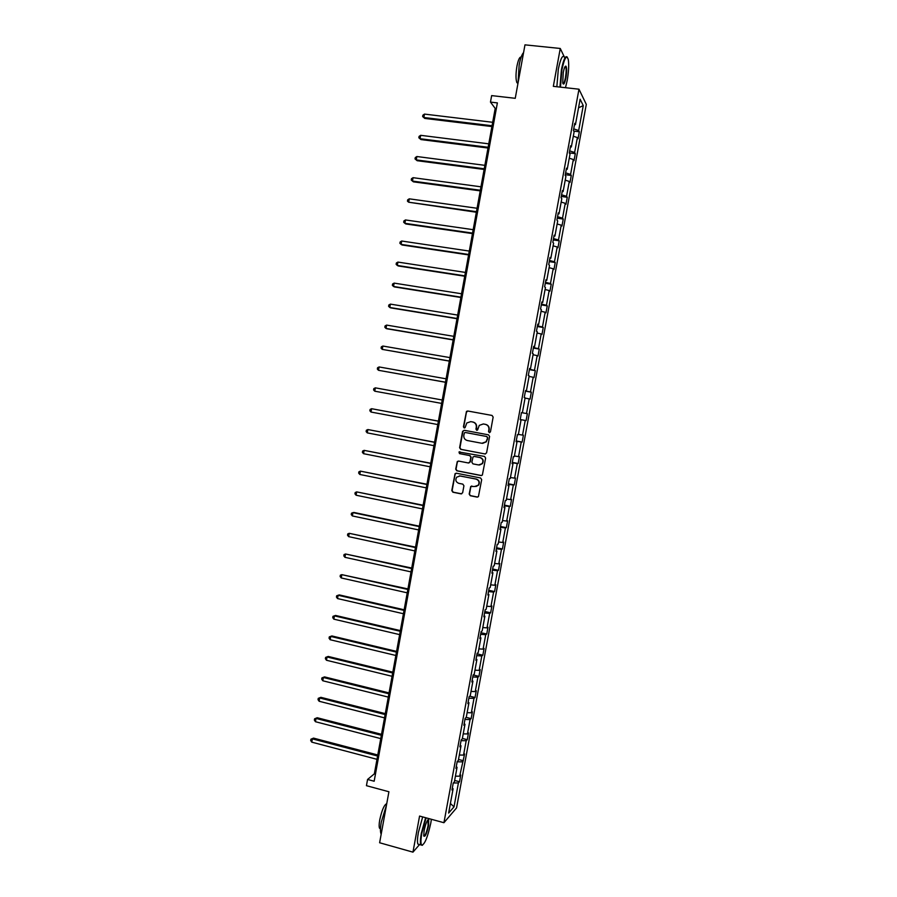 <?xml version="1.0" encoding="UTF-8"?>
<svg xmlns="http://www.w3.org/2000/svg" width="897" height="897" viewBox="0 0 897 897"><rect width="100%" height="100%" fill="white"/><g stroke="black" fill="none" stroke-linecap="round" stroke-linejoin="round"><path stroke-width="1.35" d="M489.314 432.657L490.446 431.861L493.148 417.094L492.049 415.446L467.707 410.994L466.474 411.398L463.424 426.815L464.186 427.959L465.061 427.667L466.799 422.98L470.768 421.635L472.786 422.016C475.354 422.767 476.531 424.516 476.296 427.252L475.948 429.158L476.722 430.302L477.608 429.988L479.267 425.38L483.326 423.967L485.367 424.348C487.946 425.1 489.123 426.849 488.887 429.596L488.54 431.513L489.314 432.657M556.858 86.74L558.315 69.293C560.569 58.451 562.632 54.448 564.482 57.285L560.266 48.472L524.98 44.85L515.248 98.311L491.646 95.609L490.468 102.101L495.2 108.414L374.352 773.831L367.568 779.459L366.447 785.682L388.917 791.748L379.622 842.754L412.956 852.15L419.561 844.537M469.176 494.068L470.263 495.716L477.081 497.095L478.426 496.579L481.689 479.637L480.59 477.978L456.349 473.201L455.071 473.661L451.796 490.569L452.884 492.218L461.058 493.866L462.65 492.756L463.928 485.782L462.83 484.133L458.771 483.326C455.822 482.081 455.127 480.03 456.685 477.182L460.116 475.948L476.072 479.099C478.987 480.299 479.727 482.317 478.28 485.165L474.715 486.499L470.734 486.466L469.176 494.068L470.589 495.671L477.697 497.073M367.568 779.459L374.161 781.231L497.375 102.897L490.468 102.101M560.266 48.472L553.326 86.347L578.98 89.195L443.937 822.717L419.572 816.057L412.956 852.15M484.985 453.994L486.589 452.873L489.594 436.48L488.495 434.843L464.186 430.28L462.583 431.412L459.612 447.704L460.699 449.341L485.378 454.017M485.636 458.075L482.362 475.062L481.027 475.556L456.786 470.79L455.698 469.153L457.291 461.518L458.569 461.069L468.369 462.975L469.972 461.854L470.813 457.223L469.725 455.586L459.511 453.613L458.984 451.987L484.537 456.427L485.636 458.075M452.301 788.16L453.108 788.755L451.965 790.01L453.232 783.103L454.375 781.87L457.066 767.283L455.934 768.46L457.201 761.553L458.333 760.398L461.024 745.788L459.903 746.887L461.181 739.969L462.291 738.893L464.994 724.26L463.884 725.281L465.162 718.351L466.261 717.353L468.963 702.71L467.864 703.64L469.142 696.7L470.23 695.792L472.932 681.126L471.856 681.978L473.145 675.026L474.21 674.208L476.912 659.508L475.858 660.282L477.137 653.33L478.191 652.579L480.904 637.868L479.861 638.563L481.14 631.589L482.182 630.927L484.896 616.194L483.864 616.811L485.154 609.825L486.174 609.242L488.899 594.498L487.878 595.025L489.168 588.028L490.177 587.535L492.902 572.768L491.892 573.205L493.182 566.209L494.18 565.794L496.904 551.005L495.918 551.363L497.207 544.356L498.194 544.019L500.918 529.208L499.943 529.488L501.232 522.469L502.208 522.222L504.944 507.388L503.979 507.579L505.269 500.56L506.233 500.391L508.969 485.535L508.016 485.647L509.317 478.617L510.258 478.527L512.994 463.659L512.064 463.682L513.364 456.64L514.284 456.64L517.031 441.75L516.111 441.683L517.412 434.63L518.32 434.72L521.067 419.807L520.17 419.661L521.471 412.598L526.505 413.539L529.208 398.873L530.06 399.087L531.327 392.191L530.486 391.944L533.188 377.256L534.029 377.559L535.296 370.652L534.466 370.326L537.18 355.616L537.998 355.997L539.276 349.079L538.458 348.675L541.171 333.953L541.979 334.413L543.257 327.483L542.461 326.99L545.174 312.246L545.97 312.784L547.248 305.855L546.452 305.283L549.177 290.516L549.951 291.144L551.24 284.192L550.466 283.542L553.191 268.752L553.954 269.459L555.232 262.507L554.481 261.778L557.205 246.967L557.956 247.751L559.235 240.788L558.495 239.981L561.23 225.147L561.959 226.022L563.249 219.047L562.52 218.15L565.256 203.305L565.973 204.258L567.263 197.273L566.545 196.297L569.292 181.418L569.999 182.461L571.277 175.464L570.582 174.399L573.329 159.52L574.013 160.63L575.313 153.634L574.629 152.49L577.376 137.577L578.049 138.777L579.339 131.769L578.666 130.536L583.263 105.599L578.543 107.786M521.471 412.598L527.358 413.696L526.091 420.592L525.227 420.458L522.525 435.101L523.4 435.18L522.132 442.064L521.258 442.008L518.556 456.64L519.441 456.64L518.174 463.502L517.289 463.536L514.598 478.146L515.495 478.067L514.228 484.918L513.319 485.03L510.64 499.618L511.548 499.461L510.281 506.312L509.373 506.491L506.682 521.067L507.612 520.821L506.345 527.671L505.415 527.929L502.735 542.483L503.677 542.158L502.421 548.998L501.468 549.345L498.788 563.877L499.752 563.473L498.485 570.301L497.532 570.716L494.852 585.236L495.828 584.754L494.572 591.572L493.597 592.076L490.917 606.563L491.904 606.002L490.648 612.808L489.661 613.391L486.993 627.866L487.99 627.227L486.735 634.022L485.737 634.684L483.068 649.136L484.088 648.43L482.833 655.214L481.812 655.954L479.155 670.384L480.187 669.588L478.931 676.372L477.899 677.19L475.242 691.598L476.285 690.735L475.04 697.496L473.997 698.393L471.34 712.79L472.394 711.837L471.149 718.598L470.084 719.573L467.438 733.948L468.503 732.927L467.259 739.677L466.193 740.72L463.547 755.083L464.624 753.973L459.656 776.185L460.744 775.008L459.511 781.736L458.412 782.946L454.005 806.84L448.635 813.074L453.108 788.755M578.98 89.195L586.302 104.388L456.551 807.917L443.937 822.717M522.368 412.766L525.115 397.831L524.229 397.606L525.541 390.531L526.416 390.778L529.174 375.832L528.299 375.518L529.611 368.432L530.475 368.768L533.233 353.799L532.381 353.396L533.681 346.309L534.534 346.724L537.292 331.733L536.451 331.251L537.763 324.142L538.604 324.658L541.362 309.633L540.543 309.073L541.855 301.953L542.674 302.547L545.443 287.511L544.625 286.861L545.948 279.741L546.744 280.413L549.525 265.355L548.729 264.626L550.04 257.484L550.836 258.246L553.606 243.177L552.832 242.347L554.144 235.205L554.918 236.057L557.699 220.954L556.936 220.045L558.259 212.892L559.01 213.822L561.802 198.708L561.051 197.71L562.374 190.545L563.114 191.566L565.906 176.429L565.166 175.341L566.489 168.176L567.218 169.286L570.01 154.116L569.292 152.95L570.615 145.763L571.333 146.962L574.125 131.781L573.418 130.525L574.753 123.326L575.448 124.616L580.124 99.219L583.263 105.599M527.358 413.696L526.505 413.539M455.418 776.197L459.656 776.185M457.156 761.833L462.291 761.845M456.248 766.722L457.066 767.283M459.32 755.05L463.547 755.083M461.058 740.653L466.193 740.72M460.206 745.25L461.024 745.788M463.222 733.869L467.438 733.948M464.96 719.45L470.084 719.573M464.164 723.744L464.994 724.26M467.124 712.667L471.34 712.79M468.873 698.214L473.997 698.393M468.133 702.216L468.963 702.71M471.037 691.441L475.242 691.598M472.786 676.955L477.899 677.19M472.102 680.655L472.932 681.126M474.95 670.171L479.155 670.384M476.711 655.662L481.812 655.954M476.083 659.071L476.912 659.508M478.875 648.89L483.068 649.136M480.635 634.336L485.737 634.684M480.063 637.453L480.904 637.868M482.799 627.564L486.993 627.866M484.571 612.987L489.661 613.391M484.044 615.802L484.896 616.194M486.735 606.215L490.917 606.563M488.506 591.616L493.597 592.076M488.035 594.128L488.899 594.498M490.67 584.844L494.852 585.236M492.442 570.212L497.532 570.716M492.038 572.421L492.902 572.768M494.617 563.439L498.788 563.877M496.389 548.773L501.468 549.345M496.041 550.68L496.904 551.005M498.564 542.001L502.735 542.483M500.347 527.313L505.415 527.929M500.055 528.916L500.918 529.208M502.522 520.54L506.682 521.067M504.305 505.818L509.373 506.491M504.069 507.119L504.944 507.388M506.48 499.046L510.64 499.618M508.263 484.302L513.319 485.03M508.083 485.299L508.969 485.535M510.438 477.529L514.598 478.146M512.232 462.74L517.289 463.536M512.109 463.435L512.994 463.659M514.407 455.979L518.556 456.64M516.212 441.167L521.258 442.008M516.145 441.548L517.031 441.75M518.388 434.395L522.525 435.101M520.193 419.549L525.227 420.458M520.182 419.639L521.067 419.807M525.07 398.089L529.208 398.873M525.451 390.969L530.486 391.944M529.062 376.426L533.188 377.256M525.519 390.644L526.416 390.778M529.443 369.295L534.466 370.326M533.053 354.741L537.18 355.616M529.566 368.656L530.475 368.768M533.446 347.588L538.458 348.675M537.056 333.022L541.171 333.953M533.625 346.646L534.534 346.724M537.449 325.846L542.461 326.99M541.059 311.27L545.174 312.246M537.684 324.591L538.604 324.658M541.463 304.083L546.452 305.283M545.073 289.496L549.177 290.516M541.743 302.513L542.674 302.547M545.477 282.286L550.466 283.542M549.087 267.687L553.191 268.752M545.825 280.402L546.744 280.413M549.491 260.466L554.481 261.778M553.113 245.856L557.205 246.967M549.895 258.269L550.836 258.246M553.516 238.602L558.495 239.981M557.138 223.992L561.23 225.147M553.976 236.102L554.918 236.057M557.553 216.715L562.52 218.15M561.174 202.094L565.256 203.305M558.069 213.901L559.01 213.822M561.589 194.806L566.545 196.297M565.211 180.162L569.292 181.418M562.161 191.666L563.114 191.566M565.626 172.863L570.582 174.399M569.259 158.208L573.329 159.52M566.265 169.398L567.218 169.286M569.673 150.887L574.629 152.49M573.306 136.221L577.376 137.577M570.369 147.108L571.333 146.962M573.732 128.876L578.666 130.536M375.451 774.122L374.352 773.831M496.355 108.548L495.2 108.414M574.484 124.784L575.448 124.616M453.355 782.98L458.412 782.946M454.005 806.84L450.395 803.477M573.744 131.097L579.339 131.769M569.303 152.882L575.313 153.634M565.289 174.691L571.277 175.464M561.275 196.465L567.263 197.273M557.272 218.218L563.249 219.047M553.27 239.936L559.235 240.788M549.278 261.621L555.232 262.507M545.286 283.284L551.24 284.192M541.306 304.913L547.248 305.855M537.325 326.519L543.257 327.483M533.356 348.092L539.276 349.079M529.387 369.631L535.296 370.652M525.429 391.148L531.327 392.191M520.204 419.516L526.091 420.592M516.246 440.954L522.132 442.064M512.31 462.381L518.174 463.502M479.547 465.016L482.429 463.659C483.932 460.8 483.214 458.759 480.265 457.548L474.535 456.45M508.364 483.763L514.228 484.918M504.428 505.123L510.281 506.312M500.504 526.461L506.345 527.671M496.579 547.764L502.421 548.998M492.666 569.034L498.485 570.301M488.753 590.282L494.572 591.572M484.84 611.496L490.648 612.808M480.938 632.688L486.735 634.022M477.036 653.846L482.833 655.214M473.19 674.993L478.931 676.372M469.748 696.207L475.04 697.496M466.238 717.376L471.149 718.598M462.381 738.433L467.259 739.677M458.502 759.456L463.379 760.723M454.644 780.457L459.511 781.736M489.56 432.668L488.843 431.535L489.201 429.629C489.426 426.882 488.248 425.133 485.669 424.382L485.367 424.348M483.214 423.945L485.669 424.382M470.678 421.624L473.111 422.05C475.679 422.812 476.845 424.55 476.621 427.286L476.957 430.313M467.886 411.028L466.44 412.183L463.76 426.849L464.433 427.97M464.231 430.291L462.919 431.435L459.948 447.715L461.036 449.352L485.288 454.005M487.419 437.658L486.645 436.503L465.308 432.489L464.433 432.791L463.827 435.292C463.592 438.016 464.758 439.765 467.315 440.528L481.891 443.286L486.051 441.784L487.721 437.68L486.645 436.503M465.453 432.511L486.948 436.525M482.642 443.365L486.365 441.806L487.049 439.665M487.721 437.68L487.351 439.687M458.457 461.058L457.313 462.179L456.046 469.142L457.134 470.779L481.543 475.556M468.817 462.987L470.297 461.854L471.138 457.223L470.05 455.586L459.511 453.613M459.869 451.684L459.847 453.613M478.594 464.96L482.115 463.659C483.618 460.8 482.9 458.759 479.951 457.548L474.311 456.461L473.011 456.932L471.856 462.224L472.954 463.872L478.594 464.96M471.811 485.95L470.779 487.049L469.501 494.023M475.959 486.533L478.594 485.131C480.041 482.294 479.301 480.276 476.397 479.076L476.072 479.099M459.376 475.881L476.397 479.076M456.192 473.19L455.104 474.3L452.144 490.536L453.22 492.173L461.652 493.843M492.677 122.295L424.483 114.098L423.866 117.507L424.774 118.426L491.904 126.555M424.774 118.426L422.633 116.554L423.866 117.507L492.049 125.748M422.633 116.554L422.879 115.197L424.483 114.098M565.48 87.704L567.218 80.382C568.698 71.749 569.068 64.853 568.317 59.662C566.657 54.369 564.527 57.744 561.914 69.798L560.479 87.144M559.941 87.087L561.421 69.618C563.551 59.269 565.525 55.143 567.364 57.217M565.929 77.792C564.628 83.791 563.563 85.484 562.722 82.849L563.271 72.5C564.179 67.959 565.076 65.851 565.962 66.187C566.904 67.858 566.882 71.726 565.929 77.792M562.946 83.668C563.787 83.78 564.617 81.773 565.446 77.613C566.254 72.702 566.355 69.17 565.749 67.017L565.155 66.513M518.029 83.051L519.15 65.089C520.406 58.496 521.886 54.325 523.579 52.564M517.95 83.443L516.885 82.636C515.697 79.351 515.708 73.902 516.919 66.311C518.231 59.774 519.655 56.702 521.168 57.083M565.334 66.3L565.312 66.972M426.109 817.84L421.859 833.156C420.682 839.94 420.637 843.965 421.713 845.221C424.685 844.514 427.712 837.136 430.795 823.098L431.39 819.286M422.431 845.31L420.783 844.884C420.132 842.9 420.323 838.987 421.343 833.167L425.615 817.705M428.609 825.554C426.58 834.188 424.954 837.596 423.732 835.757L424.135 830.588C425.705 823.502 427.219 819.813 428.688 819.522L428.609 825.554M423.799 836.105C425.212 835.724 426.647 832.214 428.104 825.576L427.936 819.757M381.191 834.12L380.99 833.75C380.182 831.732 380.283 827.841 381.292 822.067L386.495 805.035M380.474 828.806L379.532 828.223C378.949 826.765 379.016 823.962 379.745 819.813C381.909 810.047 384.241 804.676 386.742 803.69M419.504 844.526L417.856 844.066C417.195 842.07 417.374 838.168 418.406 832.36L422.678 816.909M488.764 143.834L420.671 135.324L420.065 138.721L420.973 139.584L488.002 148.027M420.973 139.584L418.832 137.757L420.065 138.721L488.136 147.276M418.832 137.757L419.078 136.4L420.671 135.324M484.862 165.34L416.87 156.526L416.253 159.913L417.183 160.72L484.111 169.455M417.183 160.72L415.031 158.926L416.253 159.913L484.234 168.782M415.031 158.926L415.277 157.569L416.87 156.526M480.96 186.811L413.069 177.684L412.463 181.082L413.394 181.833L480.22 190.87M413.069 177.684L411.488 178.705L411.241 180.062L412.463 181.082L480.332 190.254M477.058 208.261L409.279 198.831L408.662 202.217L476.341 212.241M409.279 198.831L407.698 199.818L407.451 201.175L408.662 202.217L476.442 211.692M473.168 229.677L405.489 219.944L404.883 223.319L405.836 223.958L472.461 233.601M405.489 219.944L403.919 220.909L403.672 222.254L404.883 223.319L472.551 233.108M469.288 251.07L401.699 241.024L401.094 244.399L402.058 244.982L468.593 254.916M401.699 241.024L400.14 241.966L399.894 243.311L401.094 244.399L468.66 254.49M465.408 272.43L397.92 262.081L397.315 265.456L398.29 265.972L464.724 276.22M397.92 262.081L396.362 263L396.126 264.346L397.315 265.456L464.792 275.85M461.529 293.768L394.153 283.116L393.548 286.479L394.523 286.939L460.856 297.479M394.153 283.116L392.594 284.001L392.359 285.347L393.548 286.479L460.912 297.176M457.661 315.071L390.386 304.117L389.78 307.48L390.767 307.884L456.999 318.715M390.386 304.117L388.838 304.98L388.592 306.326L389.78 307.48L457.044 318.48M453.804 336.341L386.618 325.095L386.013 328.448L387.011 328.795L453.153 339.929M386.618 325.095L385.071 325.925L384.835 327.27L386.013 328.448L453.176 339.75M449.935 357.6L382.862 346.04L382.257 349.393L449.307 361.11M382.862 346.04L381.326 346.847L381.079 348.182L382.257 349.393L449.319 360.998M446.089 378.814L379.106 366.951L378.5 370.304L445.461 382.268M379.106 366.951L377.57 367.736L377.334 369.082L378.5 370.304L445.473 382.212M374.755 391.193L373.589 389.937L373.825 388.603L375.361 387.852L442.243 400.006L375.361 387.852L374.755 391.193L441.627 403.403M438.409 421.108L371.616 408.707L371.01 412.048L437.781 424.561M438.398 421.175L371.616 408.707L370.091 409.447L369.856 410.781L371.01 412.048M434.574 442.187L367.871 429.551L367.277 432.881L433.946 445.686M434.552 442.311L367.871 429.551L366.357 430.257L366.122 431.592L367.277 432.881M430.751 463.233L364.137 450.361L363.543 453.691L430.112 466.799M430.717 463.413L364.137 450.361L362.623 451.045L362.388 452.368L363.543 453.691M426.938 484.245L360.403 471.138L359.809 474.468L426.277 487.867M426.894 484.492L360.403 471.138L358.901 471.8L358.665 473.123L359.809 474.468M423.126 505.235L356.681 491.892L356.087 495.222L422.453 508.913M423.07 505.549L356.681 491.892L355.19 492.531L354.943 493.855L356.087 495.222M419.314 526.203L354.046 512.479L352.97 512.624L352.364 515.943L418.641 529.936M419.247 526.573L352.97 512.624L351.467 513.23L351.232 514.553L352.364 515.943M415.513 547.136L349.247 533.323L348.653 536.641L414.829 550.926M415.434 547.562L349.247 533.323L347.767 533.906L347.52 535.229L348.653 536.641M411.723 568.048L345.536 553.998L344.941 557.317L411.017 571.894M411.633 568.53L345.536 553.998L344.056 554.559L343.82 555.882L344.941 557.317M407.933 588.925L341.835 574.652L341.241 577.96L407.216 592.827M407.832 589.475L341.835 574.652L340.355 575.179L340.12 576.502L341.241 577.96M404.143 609.781L339.257 594.902L338.135 595.272L337.541 598.568L403.426 613.739M404.031 610.386L338.135 595.272L336.667 595.776L336.431 597.088L337.541 598.568M400.354 630.602L335.568 615.443L334.435 615.869L333.852 619.165L399.625 634.616M400.241 631.275L334.435 615.869L332.978 616.34L335.568 615.443M333.852 619.165L332.742 617.663L332.978 616.34M396.586 651.401L331.89 635.951L330.746 636.433L330.152 639.729L395.846 655.472M396.452 652.13L330.746 636.433L329.289 636.881L331.89 635.951M330.152 639.729L329.053 638.204L329.289 636.881M392.808 672.167L328.212 656.436L327.057 656.974L326.474 660.259L392.056 676.293M392.662 672.963L327.057 656.974L325.611 657.4L328.212 656.436M326.474 660.259L325.376 658.712L325.611 657.4M389.04 692.91L324.535 676.899L323.38 677.482L322.797 680.767L388.278 697.092M388.883 693.762L323.38 677.482L321.933 677.885L324.535 676.899M322.797 680.767L321.698 679.197L321.933 677.885M385.284 713.631L320.868 697.328L319.702 697.978L319.119 701.252L384.51 717.869M385.116 714.539L319.702 697.978L318.256 698.348L320.868 697.328M319.119 701.252L318.02 699.66L318.256 698.348M381.517 734.318L317.213 717.735L316.036 718.43L315.441 721.715L380.743 738.612M381.348 735.293L316.036 718.43L314.589 718.789L317.213 717.735M315.441 721.715L314.354 720.1L314.589 718.789M377.772 754.982L313.546 738.119L312.369 738.87L311.775 742.144L376.975 759.322M377.581 756.014L312.369 738.87L310.934 739.195L313.546 738.119M311.775 742.144L310.698 740.507L310.934 739.195M565.749 67.017L564.897 66.927M517.995 82.759L516.885 82.636M417.856 844.066L420.783 844.884M428.362 820.127L427.768 819.97M380.485 828.492L379.532 828.223"/></g></svg>
